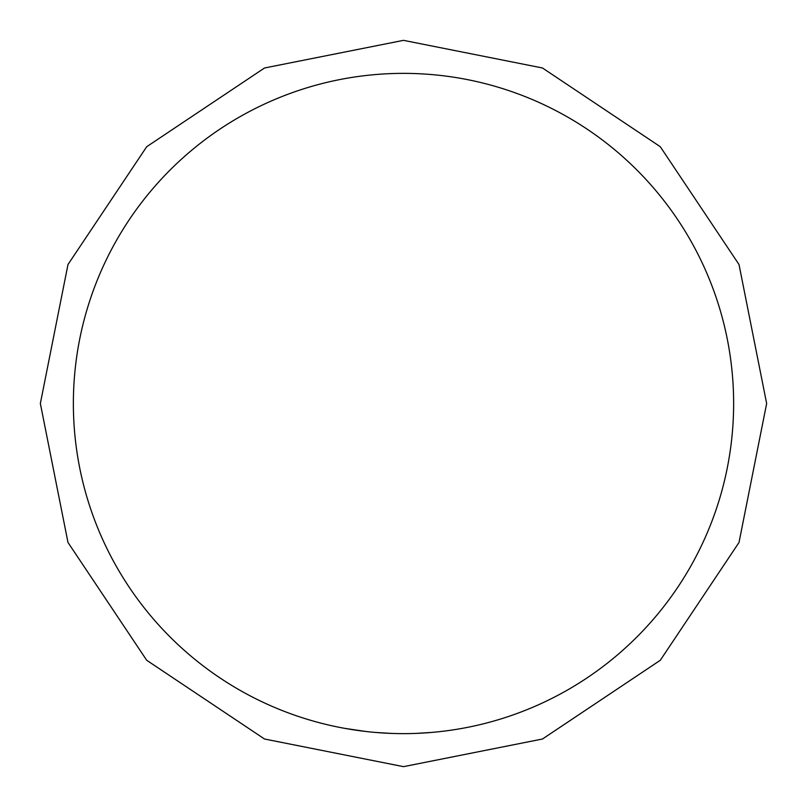 <?xml version="1.0" encoding="UTF-8"?>
<svg xmlns="http://www.w3.org/2000/svg" width="807" height="807" viewBox="0 0 807 807"><rect width="100%" height="100%" fill="white"/><g stroke="black" fill="none" stroke-linecap="round" stroke-linejoin="round"><path stroke-width="1.21" d="M403.5 733.634A330.134 330.134 0 0 0 733.634 403.5A330.134 330.134 0 0 0 403.5 73.366A330.134 330.134 0 0 0 73.366 403.5A330.134 330.134 0 0 0 403.5 733.634M415.746 733.412L431.886 732.413M443.951 731.152L445.101 731.001M375.336 732.433L391.486 733.422M344.771 728.368L366.025 731.505M392.636 733.462L393.796 733.492M413.436 733.482L414.586 733.452M403.5 40.35L542.475 67.99L660.287 146.713L739.01 264.525L766.65 403.5L739.01 542.475L660.287 660.287L542.475 739.01L403.5 766.65L264.525 739.01L146.713 660.287L67.99 542.475L40.35 403.5L67.99 264.525L146.713 146.713L264.525 67.99L403.5 40.35"/></g></svg>

